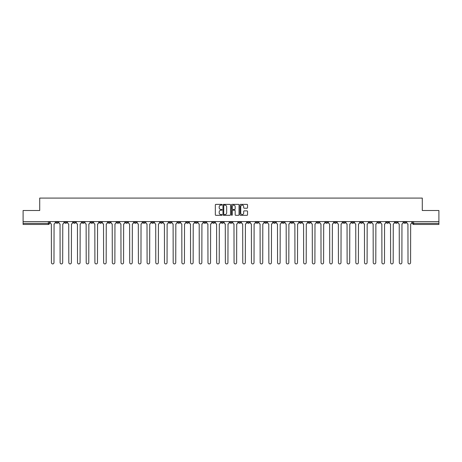 <?xml version="1.0" encoding="UTF-8"?>
<svg xmlns="http://www.w3.org/2000/svg" width="462" height="462" viewBox="0 0 462 462"><rect width="100%" height="100%" fill="white"/><g stroke="black" fill="none" stroke-linecap="round" stroke-linejoin="round"><path stroke-width="0.69" d="M222.078 204.753A0.381 0.381 0 0 0 221.696 204.371L215.881 204.371A0.549 0.549 0 0 0 215.332 204.914L215.332 214.766A0.549 0.549 0 0 0 215.881 215.315L221.696 215.315A0.381 0.381 0 0 0 222.078 214.934A0.381 0.381 0 0 0 221.696 214.547L220.946 214.547A1.75 1.75 0 0 1 219.196 212.797L219.196 211.977A1.75 1.75 0 0 1 220.946 210.227L221.696 210.227A0.381 0.381 0 0 0 222.078 209.84A0.381 0.381 0 0 0 221.696 209.459L220.946 209.459A1.75 1.75 0 0 1 219.196 207.709L219.196 206.889A1.75 1.75 0 0 1 220.946 205.134L221.696 205.134A0.381 0.381 0 0 0 222.078 204.753M342.948 221.604L342.948 222.216L345.183 222.216A1.115 1.115 0 0 1 344.063 223.337A1.115 1.115 0 0 1 342.948 222.216L342.948 221.604M290.765 221.604L290.765 222.216L292.995 222.216A1.115 1.115 0 0 1 291.88 223.337A1.115 1.115 0 0 1 290.765 222.216L290.765 221.604M282.068 221.604L282.068 222.216L284.297 222.216A1.115 1.115 0 0 1 283.183 223.337A1.115 1.115 0 0 1 282.068 222.216L282.068 221.604M229.885 221.604L229.885 222.216L232.115 222.216A1.115 1.115 0 0 1 231 223.337A1.115 1.115 0 0 1 229.885 222.216L229.885 221.604M221.188 221.604L221.188 222.216L223.417 222.216A1.115 1.115 0 0 1 222.303 223.337A1.115 1.115 0 0 1 221.188 222.216L221.188 221.604M212.491 221.604L212.491 222.216L214.72 222.216A1.115 1.115 0 0 1 213.606 223.337A1.115 1.115 0 0 1 212.491 222.216L212.491 221.604M195.097 221.604L195.097 222.216L197.326 222.216A1.115 1.115 0 0 1 196.211 223.337A1.115 1.115 0 0 1 195.097 222.216L195.097 221.604M177.703 222.216L177.703 221.604L177.703 222.216A1.115 1.115 0 0 0 178.817 223.337A1.115 1.115 0 0 1 177.703 222.216L179.932 222.216A1.115 1.115 0 0 1 178.817 223.337A1.115 1.115 0 0 0 179.932 222.216L179.932 221.604L179.932 222.216M169.005 222.216L169.005 221.604L169.005 222.216A1.115 1.115 0 0 0 170.12 223.337A1.115 1.115 0 0 1 169.005 222.216L171.235 222.216A1.115 1.115 0 0 1 170.12 223.337M160.308 222.216L160.308 221.604L160.308 222.216A1.115 1.115 0 0 0 161.423 223.337A1.115 1.115 0 0 1 160.308 222.216L162.537 222.216A1.115 1.115 0 0 1 161.423 223.337A1.115 1.115 0 0 0 162.537 222.216L162.537 221.604L162.537 222.216M151.611 221.604L151.611 222.216L153.84 222.216A1.115 1.115 0 0 1 152.726 223.337A1.115 1.115 0 0 1 151.611 222.216L151.611 221.604M142.914 221.604L142.914 222.216L145.143 222.216A1.115 1.115 0 0 1 144.029 223.337A1.115 1.115 0 0 1 142.914 222.216L142.914 221.604M134.217 221.604L134.217 222.216L136.446 222.216A1.115 1.115 0 0 1 135.331 223.337A1.115 1.115 0 0 1 134.217 222.216L134.217 221.604M125.52 222.216L125.52 221.604L125.52 222.216A1.115 1.115 0 0 0 126.634 223.337A1.115 1.115 0 0 1 125.52 222.216L127.749 222.216A1.115 1.115 0 0 1 126.634 223.337M108.12 222.216L108.12 221.604L108.12 222.216A1.115 1.115 0 0 0 109.24 223.337A1.115 1.115 0 0 1 108.12 222.216L110.354 222.216A1.115 1.115 0 0 1 109.24 223.337A1.115 1.115 0 0 0 110.354 222.216L110.354 221.604L110.354 222.216M99.422 222.216L99.422 221.604L99.422 222.216A1.115 1.115 0 0 0 100.537 223.337A1.115 1.115 0 0 1 99.422 222.216L101.657 222.216A1.115 1.115 0 0 1 100.537 223.337A1.115 1.115 0 0 0 101.657 222.216L101.657 221.604L101.657 222.216M90.725 222.216L90.725 221.604L90.725 222.216A1.115 1.115 0 0 0 91.84 223.337A1.115 1.115 0 0 1 90.725 222.216L92.96 222.216A1.115 1.115 0 0 1 91.84 223.337A1.115 1.115 0 0 0 92.96 222.216L92.96 221.604L92.96 222.216M82.028 222.216L82.028 221.604L82.028 222.216A1.115 1.115 0 0 0 83.143 223.337A1.115 1.115 0 0 1 82.028 222.216L84.263 222.216A1.115 1.115 0 0 1 83.143 223.337M73.331 222.216L73.331 221.604L73.331 222.216A1.115 1.115 0 0 0 74.446 223.337A1.115 1.115 0 0 1 73.331 222.216L75.56 222.216A1.115 1.115 0 0 1 74.446 223.337A1.115 1.115 0 0 0 75.56 222.216L75.56 221.604L75.56 222.216M64.634 222.216L64.634 221.604L64.634 222.216A1.115 1.115 0 0 0 65.748 223.337A1.115 1.115 0 0 1 64.634 222.216L66.863 222.216A1.115 1.115 0 0 1 65.748 223.337A1.115 1.115 0 0 0 66.863 222.216L66.863 221.604L66.863 222.216M246.991 208.229A0.549 0.549 0 0 0 247.54 207.681L247.54 204.914A0.549 0.549 0 0 0 246.991 204.371L240.535 204.371A0.549 0.549 0 0 0 239.986 204.914L239.986 214.766A0.549 0.549 0 0 0 240.535 215.315L246.991 215.315A0.549 0.549 0 0 0 247.54 214.766L247.54 211.429A0.549 0.549 0 0 0 246.991 210.88L244.231 210.88A0.549 0.549 0 0 0 243.682 211.429L243.682 213.086A1.461 1.461 0 0 1 242.221 214.547A1.461 1.461 0 0 1 240.754 213.086L240.754 206.601A1.461 1.461 0 0 1 242.221 205.134A1.461 1.461 0 0 1 243.682 206.601L243.682 207.681A0.549 0.549 0 0 0 244.231 208.229L246.991 208.229M23.1 221.604L23.1 210.51L39.715 210.51L39.715 198.077L422.285 198.077L422.285 210.51L438.9 210.51L438.9 221.604L23.1 221.604L23.1 223.337L49.469 223.337L49.469 221.604M230.521 204.914A0.549 0.549 0 0 0 229.972 204.371L223.516 204.371A0.549 0.549 0 0 0 222.967 204.914L222.967 214.766A0.549 0.549 0 0 0 223.516 215.315L229.972 215.315A0.549 0.549 0 0 0 230.521 214.766L230.521 204.914M232.028 204.371L238.484 204.371A0.549 0.549 0 0 1 239.033 204.914L239.033 214.766A0.549 0.549 0 0 1 238.484 215.315L235.718 215.315A0.549 0.549 0 0 1 235.175 214.766L235.175 210.77A0.549 0.549 0 0 0 234.627 210.227L232.79 210.227A0.549 0.549 0 0 0 232.247 210.77L232.247 214.934A0.381 0.381 0 0 1 231.86 215.315A0.381 0.381 0 0 1 231.479 214.934L231.479 204.914A0.549 0.549 0 0 1 232.028 204.371M412.531 221.604L412.531 223.337L438.9 223.337L438.9 224.451L413.646 224.451A1.115 1.115 0 0 1 412.531 223.337A1.115 1.115 0 0 0 413.646 224.451L413.646 221.604M438.9 221.604L438.9 223.337M48.354 221.604L48.354 224.451A1.115 1.115 0 0 0 49.469 223.337A1.115 1.115 0 0 1 48.354 224.451L23.1 224.451L23.1 223.337M406.063 221.604L406.063 222.216A1.115 1.115 0 0 1 404.949 223.337A1.115 1.115 0 0 1 403.834 222.216L406.063 222.216M403.834 221.604L403.834 222.216M397.366 221.604L397.366 222.216A1.115 1.115 0 0 1 396.252 223.337A1.115 1.115 0 0 1 395.137 222.216L397.366 222.216M395.137 221.604L395.137 222.216M388.669 222.216L388.669 221.604L388.669 222.216A1.115 1.115 0 0 1 387.554 223.337A1.115 1.115 0 0 1 386.44 222.216L388.669 222.216A1.115 1.115 0 0 1 387.554 223.337M386.44 221.604L386.44 222.216M379.972 221.604L379.972 222.216A1.115 1.115 0 0 1 378.857 223.337A1.115 1.115 0 0 1 377.737 222.216A1.115 1.115 0 0 0 378.857 223.337M377.737 221.604L377.737 222.216L379.972 222.216M371.275 221.604L371.275 222.216A1.115 1.115 0 0 1 370.16 223.337A1.115 1.115 0 0 1 369.04 222.216L371.275 222.216A1.115 1.115 0 0 1 370.16 223.337M369.04 221.604L369.04 222.216M362.578 221.604L362.578 222.216A1.115 1.115 0 0 1 361.463 223.337A1.115 1.115 0 0 1 360.343 222.216A1.115 1.115 0 0 0 361.463 223.337M360.343 221.604L360.343 222.216L362.578 222.216M353.88 221.604L353.88 222.216A1.115 1.115 0 0 1 352.76 223.337A1.115 1.115 0 0 1 351.646 222.216L353.88 222.216M351.646 221.604L351.646 222.216M345.183 221.604L345.183 222.216A1.115 1.115 0 0 1 344.063 223.337M336.48 221.604L336.48 222.216A1.115 1.115 0 0 1 335.366 223.337A1.115 1.115 0 0 1 334.251 222.216L336.48 222.216M334.251 221.604L334.251 222.216M327.783 221.604L327.783 222.216A1.115 1.115 0 0 1 326.669 223.337A1.115 1.115 0 0 1 325.554 222.216L327.783 222.216M325.554 221.604L325.554 222.216M319.086 221.604L319.086 222.216A1.115 1.115 0 0 1 317.972 223.337A1.115 1.115 0 0 1 316.857 222.216A1.115 1.115 0 0 0 317.972 223.337M316.857 221.604L316.857 222.216L319.086 222.216M310.389 221.604L310.389 222.216A1.115 1.115 0 0 1 309.274 223.337A1.115 1.115 0 0 1 308.16 222.216L310.389 222.216M308.16 221.604L308.16 222.216M301.692 221.604L301.692 222.216A1.115 1.115 0 0 1 300.577 223.337A1.115 1.115 0 0 1 299.463 222.216L301.692 222.216M299.463 221.604L299.463 222.216M292.995 221.604L292.995 222.216M284.297 221.604L284.297 222.216L284.297 221.604M275.6 221.604L275.6 222.216A1.115 1.115 0 0 1 274.486 223.337A1.115 1.115 0 0 1 273.371 222.216L275.6 222.216M273.371 221.604L273.371 222.216M266.903 221.604L266.903 222.216A1.115 1.115 0 0 1 265.789 223.337A1.115 1.115 0 0 1 264.674 222.216L266.903 222.216M264.674 221.604L264.674 222.216M258.206 221.604L258.206 222.216A1.115 1.115 0 0 1 257.091 223.337A1.115 1.115 0 0 1 255.977 222.216L258.206 222.216M255.977 221.604L255.977 222.216M249.509 221.604L249.509 222.216A1.115 1.115 0 0 1 248.394 223.337A1.115 1.115 0 0 1 247.28 222.216L249.509 222.216M247.28 221.604L247.28 222.216M240.812 221.604L240.812 222.216A1.115 1.115 0 0 1 239.697 223.337A1.115 1.115 0 0 1 238.583 222.216L240.812 222.216M238.583 221.604L238.583 222.216M232.115 221.604L232.115 222.216A1.115 1.115 0 0 1 231 223.337M223.417 221.604L223.417 222.216M214.72 222.216L214.72 221.604L214.72 222.216A1.115 1.115 0 0 1 213.606 223.337M206.023 221.604L206.023 222.216A1.115 1.115 0 0 1 204.909 223.337A1.115 1.115 0 0 1 203.794 222.216A1.115 1.115 0 0 0 204.909 223.337A1.115 1.115 0 0 0 206.023 222.216L203.794 222.216L203.794 221.604M197.326 222.216L197.326 221.604L197.326 222.216A1.115 1.115 0 0 1 196.211 223.337M188.629 221.604L188.629 222.216A1.115 1.115 0 0 1 187.514 223.337A1.115 1.115 0 0 1 186.4 222.216A1.115 1.115 0 0 0 187.514 223.337M186.4 221.604L186.4 222.216L188.629 222.216M171.235 221.604L171.235 222.216L171.235 221.604M153.84 222.216L153.84 221.604L153.84 222.216A1.115 1.115 0 0 1 152.726 223.337M145.143 222.216L145.143 221.604L145.143 222.216A1.115 1.115 0 0 1 144.029 223.337M136.446 222.216L136.446 221.604L136.446 222.216A1.115 1.115 0 0 1 135.331 223.337M127.749 221.604L127.749 222.216L127.749 221.604M119.052 222.216L119.052 221.604L119.052 222.216A1.115 1.115 0 0 1 117.937 223.337A1.115 1.115 0 0 1 116.817 222.216L119.052 222.216A1.115 1.115 0 0 1 117.937 223.337M116.817 221.604L116.817 222.216M84.263 221.604L84.263 222.216L84.263 221.604M58.166 222.216L58.166 221.604L58.166 222.216A1.115 1.115 0 0 1 57.051 223.337A1.115 1.115 0 0 1 55.937 222.216L58.166 222.216A1.115 1.115 0 0 1 57.051 223.337M55.937 221.604L55.937 222.216M224.116 205.134A0.381 0.381 0 0 0 223.735 205.521L223.735 214.166A0.381 0.381 0 0 0 224.116 214.547L224.913 214.547A1.75 1.75 0 0 0 226.663 212.797L226.663 206.889A1.75 1.75 0 0 0 224.913 205.134L224.116 205.134M235.175 206.63A1.461 1.461 0 0 0 233.708 205.163A1.461 1.461 0 0 0 232.247 206.63L232.247 208.911A0.549 0.549 0 0 0 232.79 209.459L234.627 209.459A0.549 0.549 0 0 0 235.175 208.911L235.175 206.63M50.225 221.604L50.225 222.776A1.115 1.115 0 0 0 51.34 223.891L51.421 262.641A1.282 1.282 0 0 0 52.703 263.923A1.282 1.282 0 0 0 53.985 262.641L54.071 223.891A1.115 1.115 0 0 0 55.186 222.776L55.186 221.604M58.922 221.604L58.922 222.776A1.115 1.115 0 0 0 60.037 223.891L60.118 262.641A1.282 1.282 0 0 0 61.4 263.923A1.282 1.282 0 0 0 62.682 262.641L62.768 223.891A1.115 1.115 0 0 0 63.883 222.776L63.883 221.604M67.619 221.604L67.619 222.776A1.115 1.115 0 0 0 68.734 223.891L68.815 262.641A1.282 1.282 0 0 0 70.097 263.923A1.282 1.282 0 0 0 71.379 262.641L71.466 223.891A1.115 1.115 0 0 0 72.58 222.776L72.58 221.604M76.317 221.604L76.317 222.776A1.115 1.115 0 0 0 77.431 223.891L77.512 262.641A1.282 1.282 0 0 0 78.794 263.923A1.282 1.282 0 0 0 80.076 262.641L80.163 223.891A1.115 1.115 0 0 0 81.277 222.776L81.277 221.604M85.014 221.604L85.014 222.776A1.115 1.115 0 0 0 86.128 223.891L86.209 262.641A1.282 1.282 0 0 0 87.491 263.923A1.282 1.282 0 0 0 88.773 262.641L88.86 223.891A1.115 1.115 0 0 0 89.975 222.776L89.975 221.604M93.711 221.604L93.711 222.776A1.115 1.115 0 0 0 94.825 223.891L94.906 262.641A1.282 1.282 0 0 0 96.188 263.923A1.282 1.282 0 0 0 97.476 262.641L97.557 223.891A1.115 1.115 0 0 0 98.672 222.776L98.672 221.604M102.408 221.604L102.408 222.776A1.115 1.115 0 0 0 103.523 223.891L103.604 262.641A1.282 1.282 0 0 0 104.891 263.923A1.282 1.282 0 0 0 106.173 262.641L106.254 223.891A1.115 1.115 0 0 0 107.369 222.776L107.369 221.604M111.105 221.604L111.105 222.776A1.115 1.115 0 0 0 112.22 223.891L112.306 262.641A1.282 1.282 0 0 0 113.588 263.923A1.282 1.282 0 0 0 114.871 262.641L114.951 223.891A1.115 1.115 0 0 0 116.066 222.776L116.066 221.604M119.802 221.604L119.802 222.776A1.115 1.115 0 0 0 120.917 223.891L121.004 262.641A1.282 1.282 0 0 0 122.286 263.923A1.282 1.282 0 0 0 123.568 262.641L123.649 223.891A1.115 1.115 0 0 0 124.763 222.776L124.763 221.604M128.5 221.604L128.5 222.776A1.115 1.115 0 0 0 129.614 223.891L129.701 262.641A1.282 1.282 0 0 0 130.983 263.923A1.282 1.282 0 0 0 132.265 262.641L132.346 223.891A1.115 1.115 0 0 0 133.46 222.776L133.46 221.604M137.197 221.604L137.197 222.776A1.115 1.115 0 0 0 138.311 223.891L138.398 262.641A1.282 1.282 0 0 0 139.68 263.923A1.282 1.282 0 0 0 140.962 262.641L141.043 223.891A1.115 1.115 0 0 0 142.157 222.776L142.157 221.604M145.894 221.604L145.894 222.776A1.115 1.115 0 0 0 147.008 223.891L147.095 262.641A1.282 1.282 0 0 0 148.377 263.923A1.282 1.282 0 0 0 149.659 262.641L149.74 223.891A1.115 1.115 0 0 0 150.855 222.776L150.855 221.604M154.591 221.604L154.591 222.776A1.115 1.115 0 0 0 155.706 223.891L155.792 262.641A1.282 1.282 0 0 0 157.074 263.923A1.282 1.282 0 0 0 158.356 262.641L158.437 223.891A1.115 1.115 0 0 0 159.552 222.776L159.552 221.604M163.288 221.604L163.288 222.776A1.115 1.115 0 0 0 164.403 223.891L164.489 262.641A1.282 1.282 0 0 0 165.771 263.923A1.282 1.282 0 0 0 167.053 262.641L167.134 223.891A1.115 1.115 0 0 0 168.249 222.776L168.249 221.604M171.985 221.604L171.985 222.776A1.115 1.115 0 0 0 173.1 223.891L173.186 262.641A1.282 1.282 0 0 0 174.469 263.923A1.282 1.282 0 0 0 175.751 262.641L175.831 223.891A1.115 1.115 0 0 0 176.946 222.776L176.946 221.604M180.682 221.604L180.682 222.776A1.115 1.115 0 0 0 181.797 223.891L181.884 262.641A1.282 1.282 0 0 0 183.166 263.923A1.282 1.282 0 0 0 184.448 262.641L184.529 223.891A1.115 1.115 0 0 0 185.643 222.776L185.643 221.604M189.38 221.604L189.38 222.776A1.115 1.115 0 0 0 190.494 223.891L190.581 262.641A1.282 1.282 0 0 0 191.863 263.923A1.282 1.282 0 0 0 193.145 262.641L193.226 223.891A1.115 1.115 0 0 0 194.34 222.776L194.34 221.604M198.077 221.604L198.077 222.776A1.115 1.115 0 0 0 199.191 223.891L199.278 262.641A1.282 1.282 0 0 0 200.56 263.923A1.282 1.282 0 0 0 201.842 262.641L201.923 223.891A1.115 1.115 0 0 0 203.037 222.776L203.037 221.604M206.774 221.604L206.774 222.776A1.115 1.115 0 0 0 207.888 223.891L207.975 262.641A1.282 1.282 0 0 0 209.257 263.923A1.282 1.282 0 0 0 210.539 262.641L210.62 223.891A1.115 1.115 0 0 0 211.74 222.776L211.74 221.604M215.471 221.604L215.471 222.776A1.115 1.115 0 0 0 216.586 223.891L216.672 262.641A1.282 1.282 0 0 0 217.954 263.923A1.282 1.282 0 0 0 219.236 262.641L219.317 223.891A1.115 1.115 0 0 0 220.438 222.776L220.438 221.604M224.168 221.604L224.168 222.776A1.115 1.115 0 0 0 225.283 223.891L225.369 262.641A1.282 1.282 0 0 0 226.651 263.923A1.282 1.282 0 0 0 227.933 262.641L228.02 223.891A1.115 1.115 0 0 0 229.135 222.776L229.135 221.604M232.865 221.604L232.865 222.776A1.115 1.115 0 0 0 233.98 223.891L234.067 262.641A1.282 1.282 0 0 0 235.349 263.923A1.282 1.282 0 0 0 236.631 262.641L236.717 223.891A1.115 1.115 0 0 0 237.832 222.776L237.832 221.604M241.562 221.604L241.562 222.776A1.115 1.115 0 0 0 242.683 223.891L242.764 262.641A1.282 1.282 0 0 0 244.046 263.923A1.282 1.282 0 0 0 245.328 262.641L245.414 223.891A1.115 1.115 0 0 0 246.529 222.776L246.529 221.604M250.26 221.604L250.26 222.776A1.115 1.115 0 0 0 251.38 223.891L251.461 262.641A1.282 1.282 0 0 0 252.743 263.923A1.282 1.282 0 0 0 254.025 262.641L254.112 223.891A1.115 1.115 0 0 0 255.226 222.776L255.226 221.604M258.963 221.604L258.963 222.776A1.115 1.115 0 0 0 260.077 223.891L260.158 262.641A1.282 1.282 0 0 0 261.44 263.923A1.282 1.282 0 0 0 262.722 262.641L262.809 223.891A1.115 1.115 0 0 0 263.923 222.776L263.923 221.604M267.66 221.604L267.66 222.776A1.115 1.115 0 0 0 268.774 223.891L268.855 262.641A1.282 1.282 0 0 0 270.137 263.923A1.282 1.282 0 0 0 271.419 262.641L271.506 223.891A1.115 1.115 0 0 0 272.62 222.776L272.62 221.604M276.357 221.604L276.357 222.776A1.115 1.115 0 0 0 277.471 223.891L277.552 262.641A1.282 1.282 0 0 0 278.834 263.923A1.282 1.282 0 0 0 280.116 262.641L280.203 223.891A1.115 1.115 0 0 0 281.318 222.776L281.318 221.604M285.054 221.604L285.054 222.776A1.115 1.115 0 0 0 286.169 223.891L286.249 262.641A1.282 1.282 0 0 0 287.531 263.923A1.282 1.282 0 0 0 288.814 262.641L288.9 223.891A1.115 1.115 0 0 0 290.015 222.776L290.015 221.604M293.751 221.604L293.751 222.776A1.115 1.115 0 0 0 294.866 223.891L294.947 262.641A1.282 1.282 0 0 0 296.229 263.923A1.282 1.282 0 0 0 297.511 262.641L297.597 223.891A1.115 1.115 0 0 0 298.712 222.776L298.712 221.604M302.448 221.604L302.448 222.776A1.115 1.115 0 0 0 303.563 223.891L303.644 262.641A1.282 1.282 0 0 0 304.926 263.923A1.282 1.282 0 0 0 306.208 262.641L306.294 223.891A1.115 1.115 0 0 0 307.409 222.776L307.409 221.604M311.145 221.604L311.145 222.776A1.115 1.115 0 0 0 312.26 223.891L312.341 262.641A1.282 1.282 0 0 0 313.623 263.923A1.282 1.282 0 0 0 314.905 262.641L314.992 223.891A1.115 1.115 0 0 0 316.106 222.776L316.106 221.604M319.843 221.604L319.843 222.776A1.115 1.115 0 0 0 320.957 223.891L321.038 262.641A1.282 1.282 0 0 0 322.32 263.923A1.282 1.282 0 0 0 323.602 262.641L323.689 223.891A1.115 1.115 0 0 0 324.803 222.776L324.803 221.604M328.54 221.604L328.54 222.776A1.115 1.115 0 0 0 329.654 223.891L329.735 262.641A1.282 1.282 0 0 0 331.017 263.923A1.282 1.282 0 0 0 332.299 262.641L332.386 223.891A1.115 1.115 0 0 0 333.5 222.776L333.5 221.604M337.237 221.604L337.237 222.776A1.115 1.115 0 0 0 338.351 223.891L338.432 262.641A1.282 1.282 0 0 0 339.714 263.923A1.282 1.282 0 0 0 340.996 262.641L341.083 223.891A1.115 1.115 0 0 0 342.198 222.776L342.198 221.604M345.934 221.604L345.934 222.776A1.115 1.115 0 0 0 347.049 223.891L347.129 262.641A1.282 1.282 0 0 0 348.412 263.923A1.282 1.282 0 0 0 349.694 262.641L349.78 223.891A1.115 1.115 0 0 0 350.895 222.776L350.895 221.604M354.631 221.604L354.631 222.776A1.115 1.115 0 0 0 355.746 223.891L355.827 262.641A1.282 1.282 0 0 0 357.109 263.923A1.282 1.282 0 0 0 358.397 262.641L358.477 223.891A1.115 1.115 0 0 0 359.592 222.776L359.592 221.604M363.328 221.604L363.328 222.776A1.115 1.115 0 0 0 364.443 223.891L364.524 262.641A1.282 1.282 0 0 0 365.812 263.923A1.282 1.282 0 0 0 367.094 262.641L367.174 223.891A1.115 1.115 0 0 0 368.289 222.776L368.289 221.604M372.026 221.604L372.026 222.776A1.115 1.115 0 0 0 373.14 223.891L373.227 262.641A1.282 1.282 0 0 0 374.509 263.923A1.282 1.282 0 0 0 375.791 262.641L375.872 223.891A1.115 1.115 0 0 0 376.986 222.776L376.986 221.604M380.723 221.604L380.723 222.776A1.115 1.115 0 0 0 381.837 223.891L381.924 262.641A1.282 1.282 0 0 0 383.206 263.923A1.282 1.282 0 0 0 384.488 262.641L384.569 223.891A1.115 1.115 0 0 0 385.683 222.776L385.683 221.604M389.42 221.604L389.42 222.776A1.115 1.115 0 0 0 390.534 223.891L390.621 262.641A1.282 1.282 0 0 0 391.903 263.923A1.282 1.282 0 0 0 393.185 262.641L393.266 223.891A1.115 1.115 0 0 0 394.381 222.776L394.381 221.604M398.117 221.604L398.117 222.776A1.115 1.115 0 0 0 399.232 223.891L399.318 262.641A1.282 1.282 0 0 0 400.6 263.923A1.282 1.282 0 0 0 401.882 262.641L401.963 223.891A1.115 1.115 0 0 0 403.078 222.776L403.078 221.604M406.814 221.604L406.814 222.776A1.115 1.115 0 0 0 407.929 223.891L408.015 262.641A1.282 1.282 0 0 0 409.297 263.923A1.282 1.282 0 0 0 410.579 262.641L410.66 223.891A1.115 1.115 0 0 0 411.775 222.776L411.775 221.604"/></g></svg>
